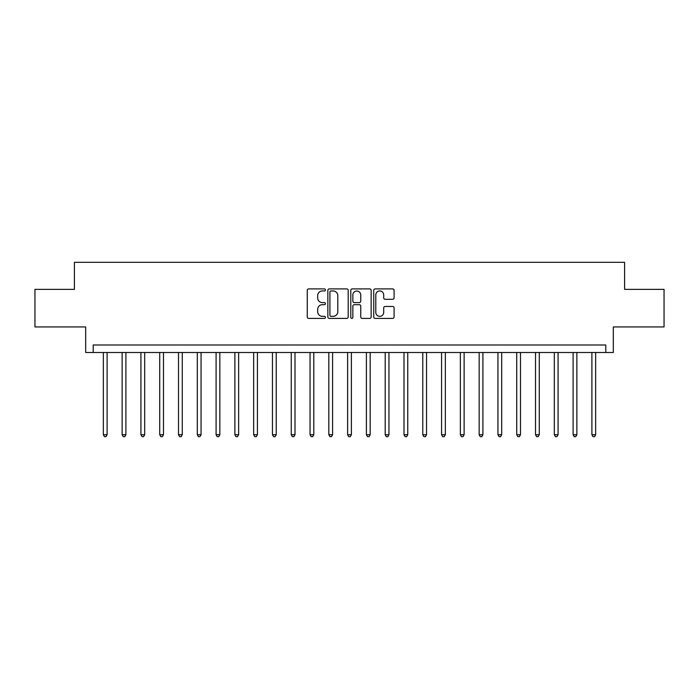<?xml version="1.0" encoding="UTF-8"?>
<svg xmlns="http://www.w3.org/2000/svg" width="699" height="699" viewBox="0 0 699 699"><rect width="100%" height="100%" fill="white"/><g stroke="black" fill="none" stroke-linecap="round" stroke-linejoin="round"><path stroke-width="1.05" d="M325.446 289.928A1.031 1.031 0 0 0 324.415 288.897L308.74 288.897A1.477 1.477 0 0 0 307.263 290.373L307.263 316.935A1.477 1.477 0 0 0 308.74 318.403L324.415 318.403A1.031 1.031 0 0 0 325.446 317.372A1.031 1.031 0 0 0 324.415 316.341L322.388 316.341A4.718 4.718 0 0 1 317.669 311.623L317.669 309.404A4.718 4.718 0 0 1 322.388 304.685L324.415 304.685A1.031 1.031 0 0 0 325.446 303.654A1.031 1.031 0 0 0 324.415 302.615L322.388 302.615A4.718 4.718 0 0 1 317.669 297.896L317.669 295.686A4.718 4.718 0 0 1 322.388 290.959L324.415 290.959A1.031 1.031 0 0 0 325.446 289.928M392.62 299.303A1.477 1.477 0 0 0 394.096 297.826L394.096 290.373A1.477 1.477 0 0 0 392.62 288.897L375.214 288.897A1.477 1.477 0 0 0 373.738 290.373L373.738 316.935A1.477 1.477 0 0 0 375.214 318.403L392.62 318.403A1.477 1.477 0 0 0 394.096 316.935L394.096 307.927A1.477 1.477 0 0 0 392.62 306.459L385.166 306.459A1.477 1.477 0 0 0 383.699 307.927L383.699 312.392A3.949 3.949 0 0 1 379.749 316.341A3.949 3.949 0 0 1 375.8 312.392L375.8 294.908A3.949 3.949 0 0 1 379.749 290.959A3.949 3.949 0 0 1 383.699 294.908L383.699 297.826A1.477 1.477 0 0 0 385.166 299.303L392.62 299.303M605.797 352.506L613.32 352.506L613.32 326.949L664.05 326.949L664.05 289.369L624.591 289.369L624.591 262.317L74.409 262.317L74.409 289.369L34.95 289.369L34.95 326.949L85.68 326.949L85.68 352.506L605.797 352.506L605.797 344.991L93.203 344.991L93.203 352.506M348.207 290.373A1.477 1.477 0 0 0 346.73 288.897L329.325 288.897A1.477 1.477 0 0 0 327.848 290.373L327.848 316.935A1.477 1.477 0 0 0 329.325 318.403L346.73 318.403A1.477 1.477 0 0 0 348.207 316.935L348.207 290.373M352.27 288.897L369.675 288.897A1.477 1.477 0 0 1 371.152 290.373L371.152 316.935A1.477 1.477 0 0 1 369.675 318.403L362.231 318.403A1.477 1.477 0 0 1 360.754 316.935L360.754 306.162A1.477 1.477 0 0 0 359.277 304.685L354.332 304.685A1.477 1.477 0 0 0 352.855 306.162L352.855 317.372A1.031 1.031 0 0 1 351.824 318.403A1.031 1.031 0 0 1 350.793 317.372L350.793 290.373A1.477 1.477 0 0 1 352.27 288.897M330.942 290.959A1.031 1.031 0 0 0 329.911 291.999L329.911 315.31A1.031 1.031 0 0 0 330.942 316.341L333.082 316.341A4.718 4.718 0 0 0 337.809 311.623L337.809 295.686A4.718 4.718 0 0 0 333.082 290.959L330.942 290.959M360.754 294.987A3.949 3.949 0 0 0 356.805 291.037A3.949 3.949 0 0 0 352.855 294.987L352.855 301.147A1.477 1.477 0 0 0 354.332 302.615L359.277 302.615A1.477 1.477 0 0 0 360.754 301.147L360.754 294.987M103.347 352.506L103.347 434.734L107.104 434.734L107.104 352.506M107.104 434.734L105.977 436.683L104.474 436.683L103.347 434.734M122.133 352.506L122.133 434.734L125.899 434.734L125.899 352.506M125.899 434.734L124.772 436.683L123.269 436.683L122.133 434.734M140.927 352.506L140.927 434.734L144.684 434.734L144.684 352.506M144.684 434.734L143.557 436.683L142.054 436.683L140.927 434.734M159.722 352.506L159.722 434.734L163.479 434.734L163.479 352.506M163.479 434.734L162.351 436.683L160.849 436.683L159.722 434.734M178.507 352.506L178.507 434.734L182.264 434.734L182.264 352.506M182.264 434.734L181.137 436.683L179.634 436.683L178.507 434.734M197.301 352.506L197.301 434.734L201.059 434.734L201.059 352.506M201.059 434.734L199.931 436.683L198.429 436.683L197.301 434.734M216.087 352.506L216.087 434.734L219.844 434.734L219.844 352.506M219.844 434.734L218.717 436.683L217.214 436.683L216.087 434.734M234.881 352.506L234.881 434.734L238.639 434.734L238.639 352.506M238.639 434.734L237.511 436.683L236.009 436.683L234.881 434.734M253.667 352.506L253.667 434.734L257.424 434.734L257.424 352.506M257.424 434.734L256.297 436.683L254.794 436.683L253.667 434.734M272.461 352.506L272.461 434.734L276.219 434.734L276.219 352.506M276.219 434.734L275.091 436.683L273.589 436.683L272.461 434.734M291.247 352.506L291.247 434.734L295.004 434.734L295.004 352.506M295.004 434.734L293.877 436.683L292.374 436.683L291.247 434.734M310.041 352.506L310.041 434.734L313.799 434.734L313.799 352.506M313.799 434.734L312.671 436.683L311.169 436.683L310.041 434.734M328.827 352.506L328.827 434.734L332.593 434.734L332.593 352.506M332.593 434.734L331.457 436.683L329.954 436.683L328.827 434.734M347.621 352.506L347.621 434.734L351.379 434.734L351.379 352.506M351.379 434.734L350.251 436.683L348.749 436.683L347.621 434.734M366.407 352.506L366.407 434.734L370.173 434.734L370.173 352.506M370.173 434.734L369.046 436.683L367.543 436.683L366.407 434.734M385.201 352.506L385.201 434.734L388.959 434.734L388.959 352.506M388.959 434.734L387.831 436.683L386.329 436.683L385.201 434.734M403.996 352.506L403.996 434.734L407.753 434.734L407.753 352.506M407.753 434.734L406.626 436.683L405.123 436.683L403.996 434.734M422.781 352.506L422.781 434.734L426.539 434.734L426.539 352.506M426.539 434.734L425.411 436.683L423.909 436.683L422.781 434.734M441.576 352.506L441.576 434.734L445.333 434.734L445.333 352.506M445.333 434.734L444.206 436.683L442.703 436.683L441.576 434.734M460.361 352.506L460.361 434.734L464.119 434.734L464.119 352.506M464.119 434.734L462.991 436.683L461.489 436.683L460.361 434.734M479.156 352.506L479.156 434.734L482.913 434.734L482.913 352.506M482.913 434.734L481.786 436.683L480.283 436.683L479.156 434.734M497.941 352.506L497.941 434.734L501.699 434.734L501.699 352.506M501.699 434.734L500.571 436.683L499.069 436.683L497.941 434.734M516.736 352.506L516.736 434.734L520.493 434.734L520.493 352.506M520.493 434.734L519.366 436.683L517.863 436.683L516.736 434.734M535.521 352.506L535.521 434.734L539.279 434.734L539.279 352.506M539.279 434.734L538.151 436.683L536.649 436.683L535.521 434.734M554.316 352.506L554.316 434.734L558.073 434.734L558.073 352.506M558.073 434.734L556.946 436.683L555.443 436.683L554.316 434.734M573.101 352.506L573.101 434.734L576.867 434.734L576.867 352.506M576.867 434.734L575.731 436.683L574.229 436.683L573.101 434.734M591.896 352.506L591.896 434.734L595.653 434.734L595.653 352.506M595.653 434.734L594.526 436.683L593.023 436.683L591.896 434.734"/></g></svg>
